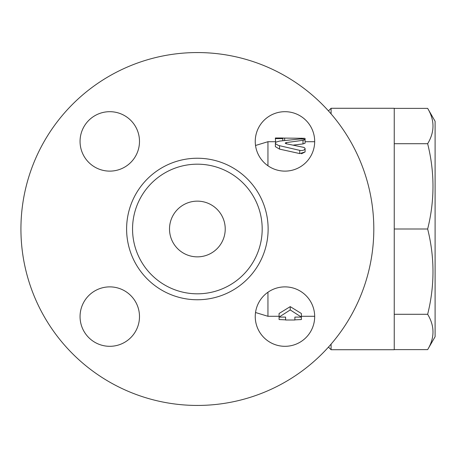 <?xml version="1.0" encoding="UTF-8"?>
<svg xmlns="http://www.w3.org/2000/svg" width="458" height="458" viewBox="0 0 458 458"><rect width="100%" height="100%" fill="white"/><g stroke="black" fill="none" stroke-linecap="round" stroke-linejoin="round"><path stroke-width="0.69" d="M279.088 316.289L267.947 316.289L267.947 292.238M279.088 313.495L290.235 306.631L301.375 313.495L301.375 317.091L290.235 309.934L279.088 317.091L279.088 319.552L285.592 319.856L285.592 317.091L279.088 317.091L279.088 313.495M267.947 316.289L255.53 312.516A29.718 29.718 0 0 0 283.073 346.254A29.718 29.718 0 0 0 314.68 316.289L301.375 316.289M275.659 142.472L275.373 138.608L282.804 138.608L282.804 138.07L304.53 138.305L305.091 138.482L305.091 139.581L303.351 139.032L299.75 139.003L279.546 141.093L276.168 142.06L275.424 142.856L275.573 143.76L278.367 145.415L299.973 150.424L301.999 150.539L303.746 150.121L304.902 149.262L305.017 148.312L303.992 147.419L286.078 143.715L285.191 143.091L286.078 142.615L303.528 140.228L305.091 139.587L305.091 143.234L303.007 143.921L293.395 145.089M301.478 153.768L305.091 151.953L299.778 153.585M299.75 150.367L299.75 153.579L279.546 149.113L275.373 146.657L275.373 143.154M328.46 347.09L331.094 349.723L331.094 344.107M331.094 113.893L331.094 108.277L394.241 108.277L394.241 349.723L331.094 349.723M394.241 349.62L427.652 349.62C434.762 337.844 434.762 326.067 427.652 314.291C434.762 285.861 434.762 257.43 427.652 229C434.762 200.57 434.762 172.139 427.652 143.709C434.762 131.933 434.762 120.156 427.652 108.38L394.241 108.38M427.652 108.38L435.1 121.278L435.1 336.722L427.652 349.62M394.241 314.291L427.652 314.291M394.241 229L427.652 229M394.241 143.709L427.652 143.709M301.375 319.552L294.878 319.856L294.878 317.091L301.375 317.091L301.375 319.552M290.235 306.631L290.235 309.934M275.373 138.173L275.373 138.608M282.804 140.68L282.804 138.608M139.49 316.598A29.718 29.718 0 0 1 94.915 342.332A29.718 29.718 0 0 1 94.915 290.859A29.718 29.718 0 0 1 139.49 316.598M109.771 171.12A29.718 29.718 0 0 1 84.037 126.545A29.718 29.718 0 0 1 135.511 126.545A29.718 29.718 0 0 1 109.771 171.12M267.947 165.762L267.947 141.711L255.53 145.484A29.718 29.718 0 0 1 285.116 111.689A29.718 29.718 0 0 1 314.68 141.711L305.091 141.711M373.808 229A176.439 176.439 0 0 1 109.147 381.8A176.439 176.439 0 0 1 109.147 76.2A176.439 176.439 0 0 1 373.808 229M314.68 141.402A29.718 29.718 0 0 1 270.106 167.141A29.718 29.718 0 0 1 270.106 115.668A29.718 29.718 0 0 1 314.68 141.402M109.771 111.689A29.718 29.718 0 0 1 135.511 156.264A29.718 29.718 0 0 1 84.037 156.264A29.718 29.718 0 0 1 109.771 111.689M80.058 316.598A29.718 29.718 0 0 1 124.633 290.859A29.718 29.718 0 0 1 124.633 342.332A29.718 29.718 0 0 1 80.058 316.598M284.968 346.311A29.718 29.718 0 0 1 259.234 301.736A29.718 29.718 0 0 1 310.701 301.736A29.718 29.718 0 0 1 284.968 346.311M262.188 229A64.818 64.818 0 0 0 164.96 172.866A64.818 64.818 0 0 0 164.96 285.134A64.818 64.818 0 0 0 262.188 229M225.227 229A27.858 27.858 0 0 1 183.44 253.125A27.858 27.858 0 0 1 183.44 204.875A27.858 27.858 0 0 1 225.227 229M303.007 143.921L303.007 140.297M279.546 149.113L279.546 145.713M286.227 143.743L286.227 142.593M301.375 138.946L301.375 138.173M284.664 140.457L284.664 138.173M268.13 229A70.761 70.761 0 0 0 161.989 167.72A70.761 70.761 0 0 0 161.989 290.28A70.761 70.761 0 0 0 268.13 229M275.373 141.711L267.947 141.711M328.46 110.91L331.094 108.277M294.878 320.005L285.592 320.005M305.091 151.953L305.091 148.673M282.804 137.995L275.373 137.995"/></g></svg>
